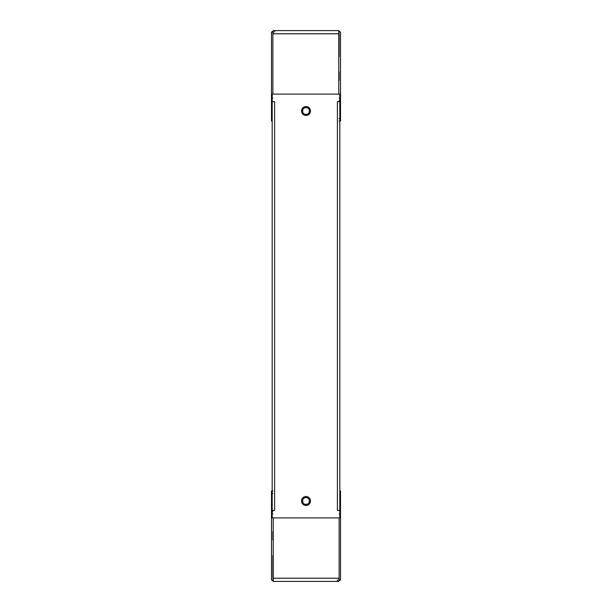 <?xml version="1.0" encoding="UTF-8"?>
<svg xmlns="http://www.w3.org/2000/svg" width="612" height="612" viewBox="0 0 612 612"><rect width="100%" height="100%" fill="white"/><g stroke="black" fill="none" stroke-linecap="round" stroke-linejoin="round"><path stroke-width="0.92" d="M304.921 497.709A3.45 3.45 0 0 0 302.718 499.912L302.718 502.069A3.45 3.45 0 0 0 304.921 504.265L307.079 504.265A3.45 3.45 0 0 0 309.282 502.069L309.282 499.912A3.45 3.45 0 0 0 307.079 497.709L304.921 497.709L307.079 497.709M304.921 107.735A3.45 3.45 0 0 0 302.718 109.93L302.718 112.088A3.45 3.45 0 0 0 304.921 114.291L307.079 114.291A3.45 3.45 0 0 0 309.282 112.088L309.282 109.93A3.45 3.45 0 0 0 307.079 107.735L304.921 107.735M272.868 510.477L272.179 510.477L272.179 517.897L339.821 517.897L339.821 510.477L338.788 510.477M338.788 101.691L337.403 101.691L337.403 510.309L339.821 510.309L339.821 101.691L338.788 101.691M339.821 493.394L340.509 493.394L340.509 490.977L339.821 490.977L339.821 121.023L339.821 490.977L339.821 121.023L339.821 490.977L340.509 490.977L340.509 580.023L339.132 580.023L339.132 517.897M338.788 101.523L339.821 101.523L339.821 94.103L272.179 94.103L272.179 101.523L272.868 101.691M274.597 101.691L274.597 510.309L274.597 101.691L272.179 101.691L272.179 510.309L273.212 510.477M272.868 510.309L274.597 510.309M306 497.541A3.45 3.45 0 0 1 308.991 502.712A3.45 3.45 0 0 1 303.009 502.712A3.45 3.45 0 0 1 306 497.541M306 496.5A4.483 4.483 0 0 1 309.886 503.232A4.483 4.483 0 0 1 302.114 503.232A4.483 4.483 0 0 1 306 496.5M306 107.559A3.45 3.45 0 0 1 308.991 112.738A3.45 3.45 0 0 1 303.009 112.738A3.45 3.45 0 0 1 306 107.559M306 106.526A4.491 4.491 0 0 1 309.886 113.258A4.491 4.491 0 0 1 302.114 113.258A4.491 4.491 0 0 1 306 106.526M338.788 510.309L337.403 510.309L337.403 101.691M339.132 36.123L339.132 44.408L339.132 36.123M339.132 72.017L339.132 80.294L339.132 72.017M339.132 33.775L339.132 56.503M339.132 121.023L340.509 121.023L339.132 121.023M339.132 118.606L340.509 118.606L340.509 121.023M339.132 100.452L340.509 100.452L340.509 118.606M339.132 98.035L340.509 98.035L340.509 100.452M338.788 94.103L338.788 30.6L337.334 30.6A3.175 3.175 0 0 1 339.958 31.977L339.132 31.977L340.509 31.977L340.509 98.035M338.788 32.719L339.132 33.721M307.079 114.291L304.921 114.291M309.282 109.93L309.282 112.088M273.212 31.977L273.212 32.428M274.666 31.977L274.666 30.6L337.334 30.6L273.212 30.6L273.212 33.775L338.788 33.775L338.788 31.977M271.491 109.632L271.491 117.917L271.491 109.632M271.491 36.123L271.491 44.408L271.491 36.123M271.491 72.017L271.491 80.294L271.491 72.017M272.868 94.103L272.868 31.977L271.491 31.977L271.491 98.035L272.868 98.035M272.179 100.452L271.491 100.452L271.491 98.035M271.491 95.135L271.491 100.452L271.491 95.135M272.179 118.606L271.491 118.606L271.491 100.452M271.491 118.606L271.491 121.023L272.179 121.023L271.491 121.023L271.491 56.503M271.491 33.775L271.491 31.977M274.666 30.6A3.175 3.175 0 0 0 272.042 31.977L272.868 31.977M272.868 33.775L273.212 32.719M272.868 575.877L272.868 567.592L272.868 575.877M272.868 539.983L272.868 531.706L272.868 539.983M272.868 578.225L272.868 555.497M272.868 490.977L271.491 490.977L272.868 490.977M272.868 493.394L271.491 493.394L271.491 490.977M272.868 511.548L271.491 511.548L271.491 493.394M272.868 513.965L271.491 513.965L271.491 511.548M273.212 517.897L273.212 581.4L274.666 581.4A3.175 3.175 0 0 1 272.042 580.023L272.868 580.023L271.491 580.023L271.491 513.965M273.212 579.281L272.868 578.279M302.718 502.069L302.718 499.912M338.788 580.023L338.788 579.572M274.666 581.4L338.788 581.4L338.788 578.225L273.212 578.225L273.212 580.023M340.509 502.368L340.509 494.083L340.509 502.368M340.509 575.877L340.509 567.592L340.509 575.877M340.509 539.983L340.509 531.706L340.509 539.983M339.132 513.965L340.509 513.965M339.821 511.548L340.509 511.548L340.509 519.282L340.509 511.548M340.509 555.497L340.509 493.394M340.509 578.225L340.509 580.023M337.334 580.023L337.334 581.4A3.175 3.175 0 0 0 339.958 580.023L339.132 580.023M339.132 578.225L338.788 579.281M272.179 101.691L272.179 510.309L272.179 101.691M339.821 510.309L339.821 101.691"/></g></svg>
